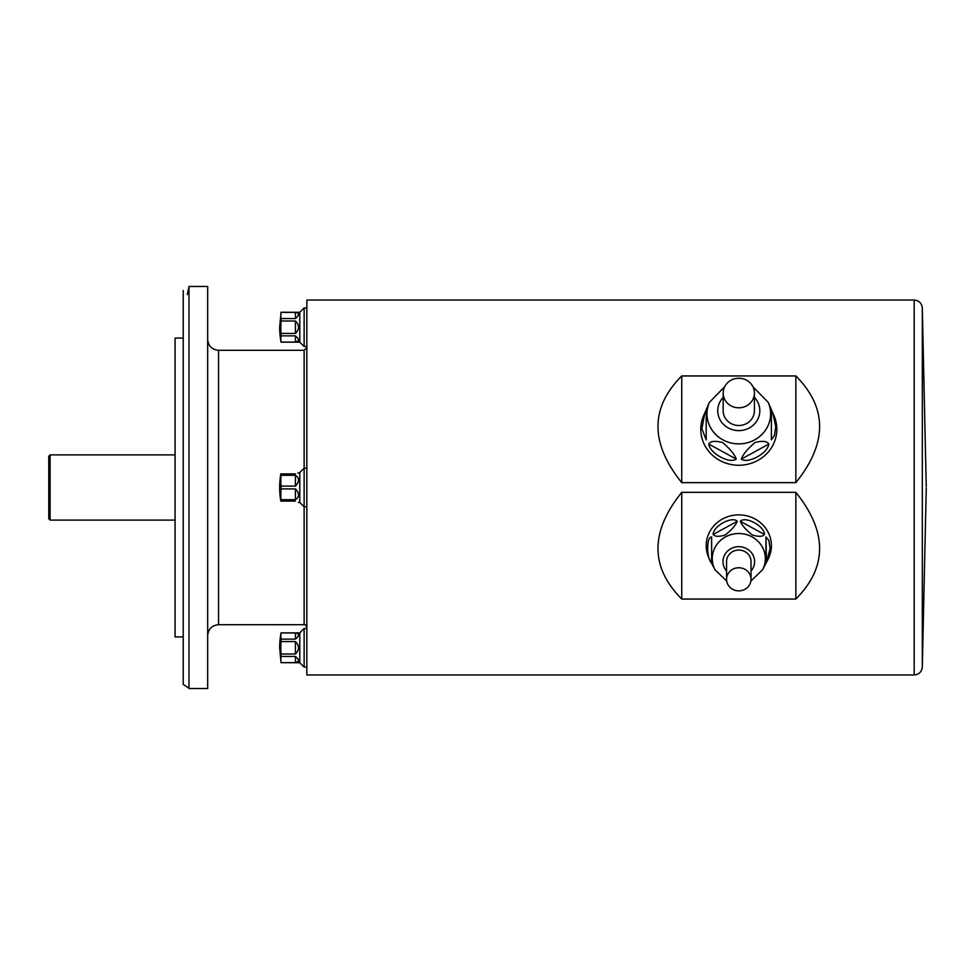 <?xml version="1.0" encoding="UTF-8"?>
<svg xmlns="http://www.w3.org/2000/svg" width="975" height="975" viewBox="0 0 975 975"><rect width="100%" height="100%" fill="white"/><g stroke="black" fill="none" stroke-linecap="round" stroke-linejoin="round"><path stroke-width="1.46" d="M281.056 312.268L281.056 312.341A80.364 40.182 0 0 0 281.056 318.557L281.056 320.994A80.364 80.364 0 0 0 281.056 333.438L281.056 335.863A80.364 40.182 180 0 0 281.056 342.091L281.056 342.152A81.498 81.498 0 0 1 279.667 327.21L281.056 312.268L299.776 312.268L299.776 342.152L304.127 346.503L306.832 346.503M296.863 312.427L281.056 312.341M295.425 312.341C299.569 312.975 299.569 315.047 295.425 318.557L295.425 312.341M281.056 318.557L295.425 318.557M295.425 320.994C299.569 325.138 299.569 329.294 295.425 333.438L295.425 320.994L281.056 320.994M281.056 333.438L295.425 333.438M295.425 335.863C299.569 339.373 299.569 341.457 295.425 342.091L295.425 335.863L281.056 335.863M281.056 342.091L295.425 342.091L298.277 340.836M298.179 315.595L298.338 314.34M296.863 632.994L281.056 632.909L299.776 632.848L299.776 662.732L304.127 667.071L306.832 667.071M295.425 632.909C299.569 633.543 299.569 635.627 295.425 639.137L295.425 632.909M281.056 632.909A80.364 40.182 0 0 0 281.056 639.137L295.425 639.137M281.056 639.137L281.056 641.562A80.364 80.364 0 0 0 281.056 654.006L295.425 654.006L295.425 641.562L281.056 641.562M295.425 641.562C299.569 645.706 299.569 649.862 295.425 654.006M281.056 654.006L281.056 656.443A80.364 40.182 180 0 0 281.056 662.659L295.425 662.659L298.277 661.403M295.425 656.443C299.569 659.953 299.569 662.025 295.425 662.659L295.425 656.443L281.056 656.443M281.056 662.659L299.776 662.732M298.179 636.163L298.338 634.92M281.056 632.848A81.498 81.498 0 0 0 279.667 647.79L281.056 662.732M297.826 473.058L299.776 472.558L299.776 502.442L304.127 506.793L306.832 506.793M295.425 473.911C299.569 472.253 299.569 472.253 295.425 473.911L281.056 473.911L281.056 475.312A80.364 69.591 0 0 0 281.056 486.098L295.425 486.098L295.425 475.312L281.056 475.312M295.425 475.312C299.569 478.079 299.569 481.674 295.425 486.098M281.056 486.098L281.056 488.902A80.364 69.591 180 0 0 281.056 499.688L295.425 499.688L295.425 488.902L281.056 488.902M295.425 488.902C299.569 493.326 299.569 496.921 295.425 499.688M281.056 499.688L280.812 501.089A81.498 81.498 0 0 1 280.812 473.911L281.056 473.911M295.425 501.089C299.569 502.747 299.569 502.747 295.425 501.089C299.569 502.747 299.569 502.747 295.425 501.089L281.056 501.089M207.675 286.467L207.675 688.533L188.992 688.533L188.992 286.467L207.675 286.467M187.298 294.608L188.992 286.833M183.227 684.462L183.227 290.538L183.227 338.081L175.073 338.081L175.073 636.919L183.227 636.919L183.227 684.462L188.992 688.167M48.75 518.737L48.75 456.263L50.103 454.898L50.103 520.102L48.75 518.737M175.073 520.102L50.103 520.102M207.675 635.566C208.321 628.96 211.941 625.341 218.546 624.695L218.546 350.305L304.127 350.305L306.832 347.587M922.313 667.156C921.68 671.921 918.962 674.517 914.172 674.956L306.832 674.956L306.832 300.044L914.172 300.044C918.962 300.483 921.68 303.079 922.313 307.844L922.313 667.156L926.25 488.183M681.744 375.948L681.744 482.649L795.844 482.649C827.519 443.332 827.519 407.769 795.844 375.948L681.744 375.948C650.069 407.769 650.069 443.332 681.744 482.649M795.844 375.948L795.844 482.649M681.744 492.351L681.744 599.052L795.844 599.052C827.519 567.231 827.519 531.668 795.844 492.351L681.744 492.351C650.069 531.668 650.069 567.231 681.744 599.052M795.844 492.351L795.844 599.052M299.776 472.558L304.127 468.207L306.832 468.207M304.127 350.305L304.127 624.695C304.761 623.988 305.663 624.902 306.832 627.412M299.776 632.848L304.127 628.497L306.832 628.497M304.127 628.497L304.127 667.071M299.776 312.268L304.127 307.929L306.832 307.929M304.127 307.929L304.127 346.503M754.418 393.035A15.624 14.771 0 0 0 738.794 378.263A15.624 14.771 0 0 0 723.17 393.035A15.624 14.771 0 0 0 738.794 407.806A15.624 14.771 0 0 0 754.418 393.035L754.418 410.731A15.624 14.771 0 0 1 738.794 425.502A15.624 14.771 0 0 1 723.17 410.731L723.17 393.035M704.828 412.852L706.193 409.878L706.193 439.883L701.915 428.781L704.828 412.852L703.621 415.63A38.037 35.965 0 0 0 731.421 464.575A38.037 35.965 0 0 0 776.831 429.305A38.037 35.965 0 0 0 773.967 415.63L772.761 412.839L775.747 426.611L774.455 435.411L771.396 439.883L771.396 409.695L772.761 412.852M741.353 459.079C743.011 454.289 747.618 448.744 755.15 442.455C762.608 440.59 767.167 441.127 768.836 444.076C767.849 453.29 747.874 464.185 741.353 459.079L768.836 444.076M708.764 444.076C710.409 441.09 715.016 440.578 722.548 442.516C730.007 448.793 734.565 454.301 736.235 459.079C729.702 464.185 709.727 453.278 708.764 444.076L736.235 459.079M706.193 439.883L706.193 409.695L709.386 402.37L724.693 386.685M771.396 439.883L771.396 409.878M751.018 579.308A12.224 11.554 180 0 0 738.794 567.755A12.224 11.554 180 0 0 726.57 579.308A12.224 11.554 180 0 0 738.794 590.862A12.224 11.554 180 0 0 751.018 579.308L751.018 561.624A12.224 11.554 180 0 0 738.794 550.058A12.224 11.554 180 0 0 726.57 561.624L726.57 579.308M766.46 562.331L765.96 536.957L768.861 540.455L770.128 548.401L766.46 562.331L768.007 559.37A32.602 30.822 180 0 0 771.396 545.695A32.602 30.822 180 0 0 731.372 515.69A32.602 30.822 180 0 0 709.581 559.37L711.628 563.282C706.363 558.053 706.363 537.018 711.628 536.957L711.628 563.282L711.628 536.957M737.271 521.296C735.662 525.33 731.616 529.925 725.132 535.068C718.77 536.896 714.773 536.689 713.164 534.458C712.944 526.244 732.225 515.726 737.271 521.296L713.164 534.458M764.437 534.458C762.828 536.737 758.782 536.908 752.298 534.995C745.936 529.864 741.938 525.293 740.33 521.296C745.388 515.726 764.656 526.244 764.437 534.458L740.33 521.296M726.716 581.088L715.016 569.753A26.544 25.094 -0 0 1 732.749 534.178A26.544 25.094 -0 0 1 765.338 558.614A26.544 25.094 -0 0 1 762.584 569.753L765.96 563.294L765.96 536.957M914.172 674.956L914.172 300.044M752.895 386.685L768.203 402.37A31.797 30.067 180 0 1 770.603 413.802A31.797 30.067 180 0 1 732.627 443.308A31.797 30.067 180 0 1 709.386 402.37M723.17 397.422A21.023 19.878 0 0 0 731.262 429.293A21.023 19.878 0 0 0 759.818 410.731A21.023 19.878 0 0 0 754.418 397.422M751.018 571.082A15.795 14.942 180 0 0 754.589 561.624A15.795 14.942 180 0 0 733.48 547.548A15.795 14.942 180 0 0 726.57 571.082M281.056 342.152L299.776 342.152M298.338 502.442L299.776 502.442M175.073 454.898L50.103 454.898M218.546 624.695L304.127 624.695M922.313 307.844L926.25 486.817M218.546 350.305C211.941 349.659 208.321 346.04 207.675 339.434M768.203 402.37L771.396 409.695M715.016 569.753L711.628 563.294M762.584 569.753L750.872 581.088"/></g></svg>
